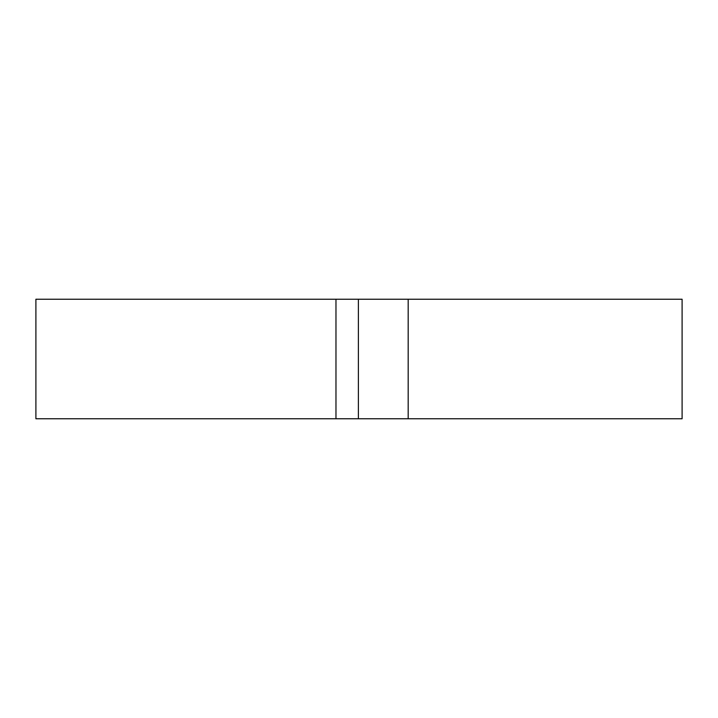 <?xml version="1.0" encoding="UTF-8"?>
<svg xmlns="http://www.w3.org/2000/svg" width="718" height="718" viewBox="0 0 718 718"><rect width="100%" height="100%" fill="white"/><g stroke="black" fill="none" stroke-linecap="round" stroke-linejoin="round"><path stroke-width="1.08" d="M335.97 299.235L335.97 418.765L35.9 418.765L35.9 299.235L682.1 299.235L682.1 418.765L408.183 418.765L408.183 299.235M335.97 418.765L408.183 418.765M358.381 418.765L358.381 299.235"/></g></svg>
